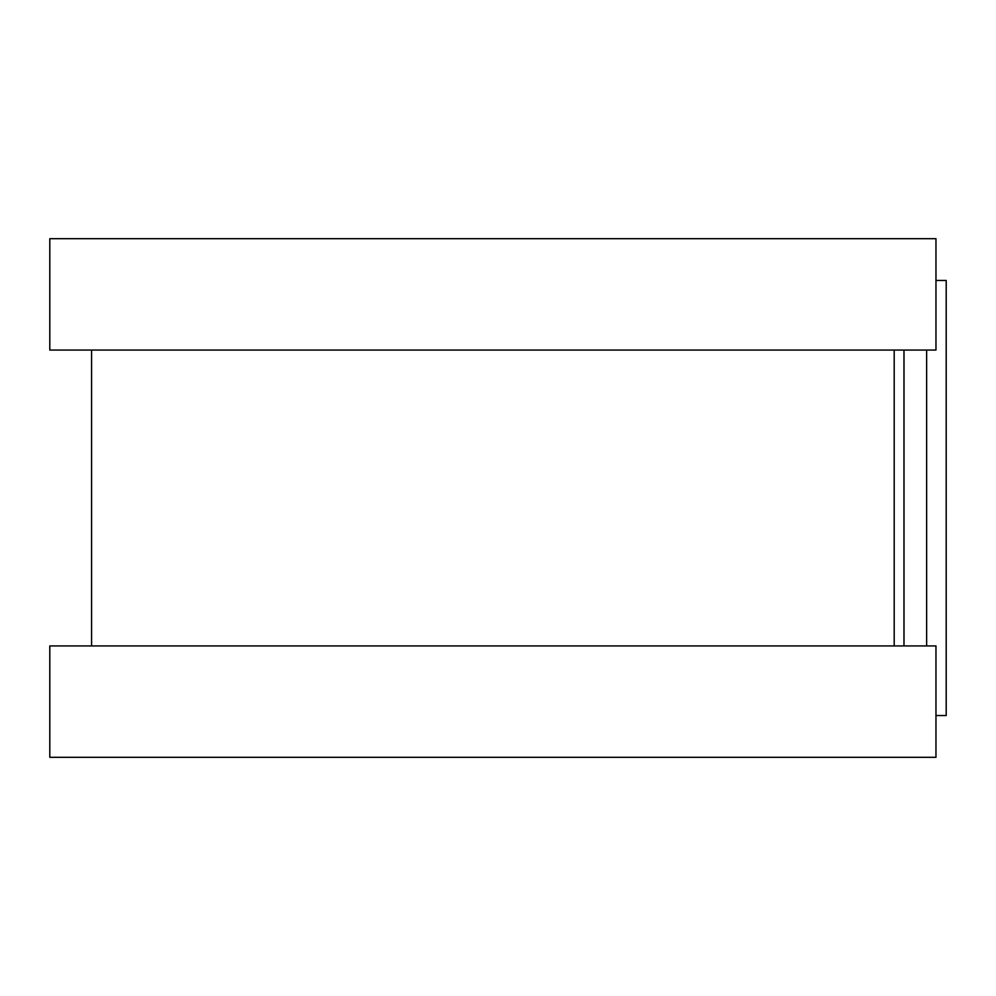 <?xml version="1.0" encoding="UTF-8"?>
<svg xmlns="http://www.w3.org/2000/svg" width="996" height="996" viewBox="0 0 996 996"><rect width="100%" height="100%" fill="white"/><g stroke="black" fill="none" stroke-linecap="round" stroke-linejoin="round"><path stroke-width="1.49" d="M935.966 280.461L946.2 280.461L946.2 715.539L935.966 715.539M91.57 350.069L91.57 645.931M894.196 350.069L894.196 645.931M49.8 238.691L49.8 350.069L935.966 350.069L935.966 238.691L49.8 238.691M49.8 645.931L49.8 757.309L935.966 757.309L935.966 645.931L49.8 645.931M903.982 350.069L903.982 645.931M926.629 350.069L926.629 645.931"/></g></svg>
